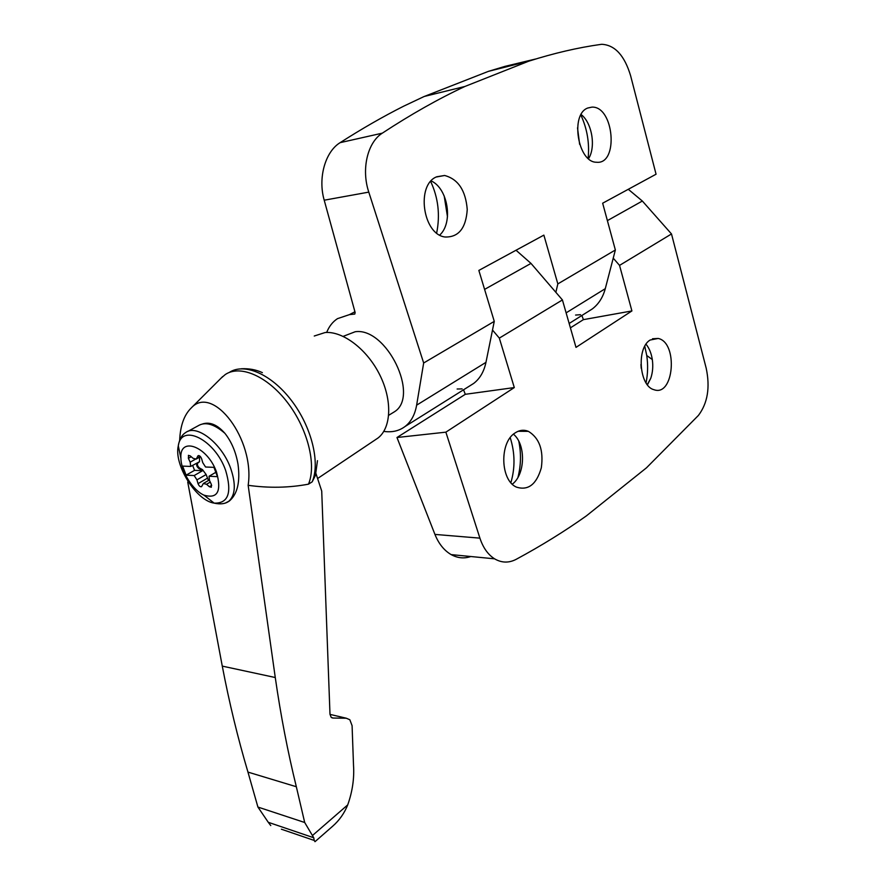 <?xml version="1.0" encoding="UTF-8"?>
<svg xmlns="http://www.w3.org/2000/svg" width="886" height="886" viewBox="0 0 886 886"><rect width="100%" height="100%" fill="white"/><g stroke="black" fill="none" stroke-linecap="round" stroke-linejoin="round"><path stroke-width="1.33" d="M326.668 332.449C329.071 326.436 332.671 321.828 337.477 318.65L349.483 314.619L354.799 314.065L355.131 312.492L324.21 200.203C317.786 178.075 325.173 151.739 340.124 142.657C361.865 128.747 383.062 116.575 403.728 106.154L423.851 96.64L488.496 71.323L505.131 66.328L535.886 58.952M424.339 96.441L488.352 71.378L528.754 61.178C553.772 53.226 577.794 47.634 600.819 44.411L601.849 44.3C614.95 45.042 624.541 55.53 630.622 75.775L656.061 174.221L602.657 203.204L615.36 249.996L605.282 288.67C602.901 297.474 598.537 304.252 592.191 309.015L569.155 323.479M469.757 385.886L473.678 383.428C479.891 378.676 483.989 371.655 485.96 362.352L494.266 321.374L478.85 270.418L543.871 235.122L557.837 283.908L615.36 249.996M555.865 292.325L557.837 283.908M588.215 311.507L592.191 309.015M436.809 176.757C415.778 184.543 422.744 234.469 445.049 237.005C458.571 237.393 465.97 228.245 467.243 209.539C465.693 190.435 458.14 179.072 444.606 175.483L436.809 176.757M439.744 235.045C453.41 222.751 448.083 188.485 431.172 180.91M447.485 216.849L444.185 195.906M436.676 232.996C440.253 214.91 438.26 197.733 430.662 181.475M587.651 108.059C569.953 114.493 577.96 162.592 596.5 162.238C618.893 164.918 614.153 106.132 591.981 107.117L587.651 108.059M588.537 158.683C596.068 147.065 592.036 122.744 581.105 114.516M588.127 158.328C589.633 143.211 587.208 128.769 580.839 115.014M579.632 144.329L577.517 127.839M383.793 431.393C391.989 432.578 399.054 430.961 405.002 426.543C411.071 421.847 414.947 414.714 416.63 405.168L423.663 362.994L368.786 192.118C361.134 169.348 367.469 142.402 382.32 133.155C410.727 114.504 438.249 98.944 464.895 86.474L528.754 61.178M423.663 362.994L494.266 321.374M424.383 96.43L464.895 86.474M570.407 327.853L583.409 319.636L631.906 310.942L619.547 265.39L671.499 233.959L706.197 368.222C710.24 387.415 707.659 403.152 698.434 415.412L646.492 467.808L586.266 515.962C564.626 531.323 541.257 545.787 516.15 559.343C508.852 563.131 501.664 562.964 494.576 558.822C487.998 554.658 483.114 547.769 479.913 538.145L445.868 432.158L514.301 387.57L499.327 338.109L562.422 299.944L530.991 263.408L516.029 250.24M463.533 389.796L465.305 394.303L396.972 437.507L434.937 534.413C438.725 543.782 444.141 550.516 451.173 554.614C457.674 558.169 464.209 558.8 470.787 556.519M510.879 482.66C515.231 467.863 515.021 452.868 510.225 437.673M641.231 368.377L640.943 364.456M581.88 315.482L583.409 319.636M515.076 432.944C499.327 442.391 500.302 480.356 516.449 487.123C528.244 490.822 536.528 484.387 541.324 467.808C543.716 450.232 539.408 438.072 528.399 431.349C523.881 429.511 519.44 430.042 515.076 432.944M650.102 340.036C636.237 348.154 639.327 386.396 654.056 389.729C674.013 397.061 678.311 342.528 658.209 338.452L650.102 340.036M631.906 310.942L576 347.378L562.422 299.944M457.132 389.009L462.115 388.888M499.327 338.109L492.505 330.046M671.499 233.959L642.35 201.033L628.285 189.294M575.59 315.062L580.529 314.696M619.547 265.39L613.234 258.169M396.972 437.507L445.868 432.158M512.307 484.166C525.365 474.508 526.04 444.451 513.459 434.195M517.967 477.344C521.001 465.371 521.278 453.355 518.797 441.272M647.444 384.834L650.789 378.222C652.727 372.397 653.237 366.173 652.306 359.55C651.321 353.27 649.228 348.154 646.038 344.233M646.049 382.863C647.865 373.936 648.098 364.81 646.747 355.507L644.775 346.304M465.305 394.303L514.301 387.57M208.476 480.5L206.128 474.542L202.506 469.646L199.682 468.118C197.622 466.39 196.991 464.707 197.766 463.09L199.505 461.728L199.571 457.187M216.516 472.039C221.766 491.409 217.568 499.106 203.935 495.141C192.771 490.18 181.043 471.441 180.91 458.361C179.105 435.89 207.468 446.134 216.516 472.039M206.128 474.542L196.936 479.869L194.167 475.549L186.115 475.162L182.638 466.114L190.689 466.435L190.18 462.182L188.375 458.339L188.53 455.315M215.819 472.327L209.052 476.247L217.447 476.657L213.947 467.343L205.552 467.011L202.739 462.625L201.62 458.76C200.624 456.356 199.45 455.338 198.087 455.692L196.205 459.081L193.082 458.317L190.224 455.869L188.375 455.404M209.052 476.247L209.517 480.511L211.322 484.376L211.333 487.234L209.406 486.757L206.527 484.277L203.359 483.479L201.554 486.68C200.203 487.034 199.04 486.015 198.043 483.645L196.936 479.869M199.505 461.728L190.689 466.435M187.732 482.062L222.275 666.117C229.264 702.709 237.825 738.038 247.958 772.094L257.915 807.057L268.27 822.297L313.744 837.757L304.695 822.496L296.334 786.735C287.751 751.849 280.729 715.445 275.269 677.524L248.158 485.306C255.124 439.511 212.983 384.103 191.332 407.87C184.155 414.814 180.268 425.657 179.659 440.42M248.158 485.306C268.89 488.208 289.002 487.832 308.483 484.166C316.679 464.884 307.752 428.89 287.474 402.499C267.273 375.996 240.017 364.412 225.221 374.579L220.979 378.244M315.937 473.501L321.718 491.054L329.991 714.249L331.098 717.217L332.948 718.037L346.315 718.225L349.848 719.764L352.085 725.678L353.514 765.282C354.378 778.362 352.451 791.563 347.722 804.887C344.366 813.248 339.338 820.37 332.638 826.25L314.984 841.689L314.231 840.449L281.371 829.207M317.465 460.676L315.482 475.239L312.182 481.851L308.483 484.166M313.744 837.757L314.231 840.449M268.27 822.297L270.762 825.575M391.634 413.496L394.403 411.802C420.053 396.186 386.517 327.023 355.197 331.741L343.181 336.359M257.915 807.057L304.695 822.496M247.958 772.094L296.334 786.735M375.132 439.932L378.056 437.972C391.335 427.705 392.487 400.262 379.751 374.833C367.125 349.361 343.015 331.01 325.14 332.527L314.253 336.015M202.894 423.851C210.126 421.714 217.48 424.881 224.944 433.365C231.523 441.737 235.875 452.004 238.002 464.164C240.339 481.774 237.47 494.045 229.385 500.989L225.343 503.071M192.627 465.327L194.543 470.344L186.115 475.162M194.543 470.344L202.617 470.687L194.167 475.549M198.73 462.16L197.002 463.522C196.216 465.15 196.858 466.822 198.918 468.55L202.617 470.687M312.182 481.851C320.411 462.603 311.606 426.786 291.439 400.472C271.349 374.058 244.148 362.429 229.252 372.452M324.21 200.203L368.786 192.118M416.63 405.168L485.96 362.352M349.483 314.619L354.932 311.761M566.121 312.858L605.282 288.67M340.124 142.657L382.32 133.155M434.937 534.413L479.913 538.145M484.587 289.39L530.991 263.408M607.386 220.625L642.35 201.033M312.459 835.52L347.722 804.887M222.275 666.117L275.269 677.524M331.862 717.782L332.948 718.037M329.991 714.382L346.315 718.225M187.721 431.46L198.187 425.756C205.275 421.459 214.19 423.995 224.944 433.365M180.91 458.361L178.296 445.824C181.287 422.91 214.921 439.511 225.631 470.366C232.21 492.638 228.389 503.558 214.157 503.126C196.194 500.734 173.711 464.807 178.296 445.824C179.404 439.334 181.818 434.937 185.551 432.645C196.448 423.652 221.932 443.454 230.703 468.428C236.086 484.31 235.399 495.318 228.621 501.454L229.385 500.989M191.232 456.733L188.375 458.339M195.197 459.347L190.18 462.182M197.766 463.09L197.002 463.522M199.682 468.118L198.918 468.55M202.506 469.646L201.742 470.078M207.224 478.307L198.043 483.645M210.259 482.095L206.527 484.277M211.688 485.417L209.406 486.757M198.752 455.537L197.777 456.091M200.258 456.434L196.714 458.439M444.606 175.483L436.3 177.012M591.981 107.117L587.75 108.014M473.678 383.428L405.002 426.543M494.576 558.822L451.173 554.614M528.399 431.349L518.133 431.283M658.209 338.452L652.506 338.762M652.306 359.55L646.747 355.507M650.789 378.222L647.278 384.624M191.332 407.87L222.674 376.561M388.699 415.29L394.403 411.802M378.056 437.972L317.598 478.518M203.935 495.141L214.157 503.126C220.171 504.488 225 503.935 228.621 501.454M203.614 483.335L209.306 480.013M196.205 459.081L200.48 456.667M241.324 368.764C249.055 368.399 256.076 369.683 262.367 372.641"/></g></svg>
